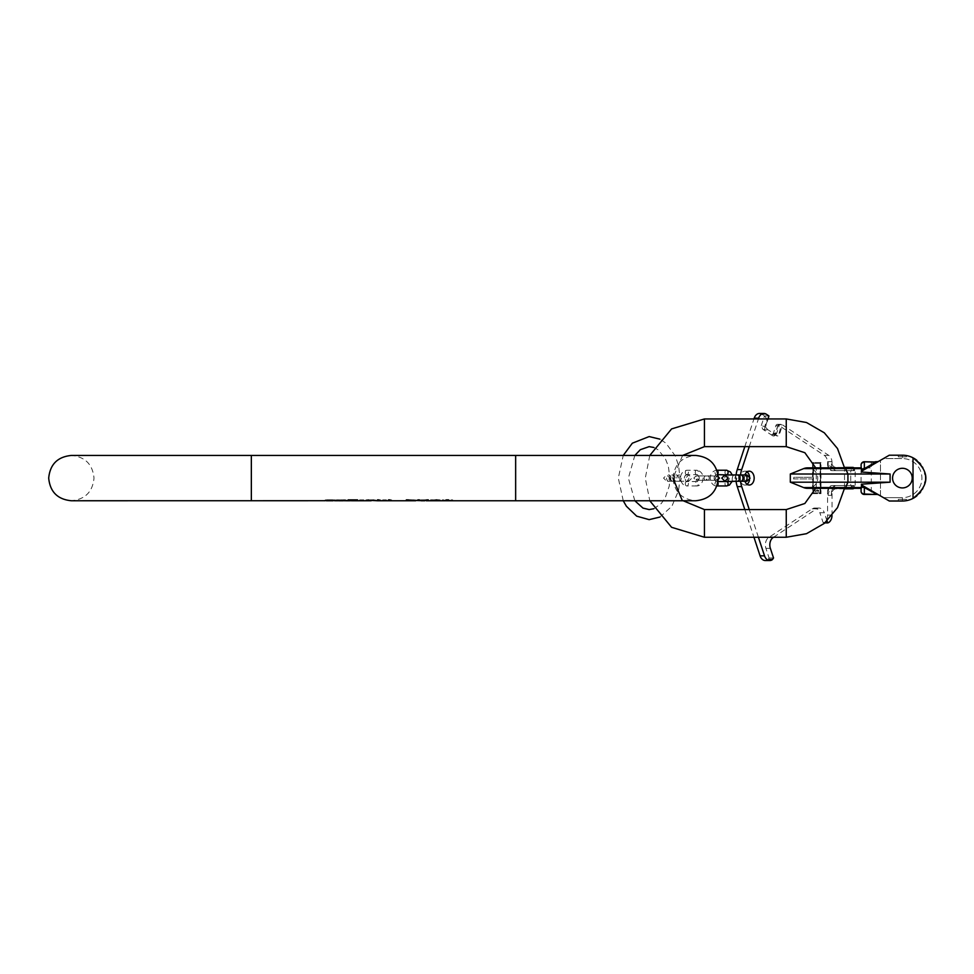 <?xml version="1.0" encoding="UTF-8"?>
<svg xmlns="http://www.w3.org/2000/svg" width="974" height="974" viewBox="0 0 974 974"><rect width="100%" height="100%" fill="white"/><g stroke="black" fill="none" stroke-linecap="round" stroke-linejoin="round"><path stroke-width="0.73" stroke-dasharray="4.87 3.65" d="M333.412 500.319L329.955 499.881M326.071 500.319L329.529 499.881M449.83 500.636L452.703 499.881L450.621 500.758L515.648 500.758L515.648 455.442L251.341 455.442L251.341 500.758L251.341 478.1L251.341 500.758L325.024 500.758L325.024 499.881L325.024 500.721M346.001 499.881L346.001 500.746L346.001 499.881L337.077 499.881L346.001 499.881L346.001 500.551M337.077 500.21L344.686 500.149M337.868 500.746L344.686 500.21M349.824 500.758L348.363 500.319L351.809 499.881L357.275 500.514L351.03 500.733M372.738 499.942L375.1 500.514L370.12 500.746L371.167 500.746L371.167 499.881L367.235 499.881L372.738 499.881M368.026 500.015L365.92 499.881L368.026 499.881L368.026 500.733L366.455 500.697L370.12 500.21M371.167 500.21L388.48 500.758L388.48 499.881L391.621 499.881L390.05 499.881L390.05 500.758L410.358 500.758M390.075 499.881L391.621 500.648L390.05 500.38M411.028 500.721L406.341 499.881L414.169 500.758L414.169 499.881L415.752 499.881L415.752 500.758L419.94 500.758M420.731 500.636L422.022 499.881L425.443 500.636M438.032 500.088L440.126 499.881L438.032 499.881L438.032 500.758L439.079 500.319L434.367 499.881L436.462 499.881M434.367 500.271L430.435 499.881L437.776 499.881L433.053 499.881L433.053 500.733L437.509 500.697L431.214 500.514L436.084 499.881M437.776 500.758L444.327 500.758L442.245 499.881L445.118 500.636M361.074 500.758L361.731 500.733M326.327 500.271L333.145 500.271M326.594 500.21L329.736 499.881M332.889 500.21L329.736 500.21M425.443 500.673L420.731 500.673M327.641 500.027L326.594 499.881L327.641 500.38M386.374 499.881L382.709 499.881L386.374 499.881L386.374 500.697L386.374 499.881M359.637 499.881L363.826 499.881L359.637 499.881L359.637 500.551M332.621 499.881L331.318 499.881L332.621 499.881M326.85 499.881L328.165 499.881L326.85 499.881M340.486 500.758L340.486 499.881L342.069 499.881L342.069 500.758M353.343 500.21L357.531 500.21M348.095 500.514L348.095 499.881L351.809 499.881M369.864 499.881L371.435 499.881M375.1 500.514L373.797 499.881L375.1 500.38M367.502 500.514L368.549 499.881L367.502 500.587M379.069 499.881L380.615 499.881L379.032 500.38M412.343 499.881L408.423 499.881L414.169 499.881L412.343 499.881L412.343 500.758M408.423 499.881L406.341 499.881M424.153 499.881L422.022 499.881M423.093 499.881L420.731 499.881L423.093 500.149M433.053 500.417L431.214 499.881L434.441 499.881M452.703 499.881L451.132 499.881M443.815 499.881L442.245 499.881M420.731 500.551L420.731 499.881M425.443 500.551L425.443 499.881M382.709 500.697L382.709 499.881L382.709 500.697M363.826 500.551L363.826 499.881M333.936 500.514L333.936 499.881L333.936 500.514M334.204 500.612L334.204 499.881L334.204 500.612M325.547 500.514L325.547 499.881L325.547 500.514M325.279 500.612L325.279 499.881L325.279 500.612M343.372 499.942L343.372 500.709M343.116 499.93L343.116 500.758M339.439 499.93L339.439 500.758M338.66 500.027L338.66 500.758M338.136 500.112L338.136 500.721M344.163 500.746L344.163 499.881M344.686 500.746L344.686 499.881M342.069 500.697L342.069 499.881M340.486 500.697L340.486 499.881M339.183 500.709L339.183 499.942M336.554 500.587L336.554 499.881L336.554 500.587M357.275 500.514L357.275 499.881M348.887 500.733L348.887 499.881M375.367 500.514L375.367 499.881M367.758 500.721L367.758 499.881M366.979 500.733L366.979 499.881M365.92 500.514L365.92 499.881L365.92 500.514M414.169 500.673L414.169 499.881L414.169 500.673M411.028 500.648L411.028 499.881M420.464 500.551L420.464 499.881M425.711 500.551L425.711 499.881M437.776 499.942L437.776 500.551M440.126 500.587L440.126 499.881M433.32 499.942L433.32 500.733M432.529 500.015L432.529 500.709M436.985 500.758L436.985 499.942M431.214 500.514L431.214 499.881M432.785 500.514L432.785 499.881M437.776 500.612L437.776 499.881M430.435 500.514L430.435 499.881L430.435 500.514M844.519 488.327L844.519 467.873M816.261 487.584L816.261 468.616M649.792 455.442L645.287 478.1L649.792 500.758M682.604 455.442L672.973 478.1C674.325 491.858 681.873 499.418 695.631 500.758L515.648 500.758M803.66 487.584L845.602 487.584A10.227 1.778 -90 0 1 844.945 488.327L807.495 488.327A10.227 10.227 0 0 0 817.722 478.1A10.227 10.227 0 0 0 807.495 467.873L871.304 467.873L861.077 467.873L861.077 488.327L861.077 467.873L861.783 468.616L845.602 468.616A10.227 1.778 90 0 0 844.945 467.873L861.174 467.873M844.945 488.327L861.174 488.327L861.077 491.188A3.275 2.837 180 0 0 864.352 494.025L875.736 494.463M861.783 468.616L861.625 471.574A3.275 3.275 180 0 1 862.721 470.552A3.275 3.275 0 0 0 861.381 472L861.625 471.574A3.275 3.275 0 0 1 862.721 470.552L889.299 455.199L902.399 455.199A22.901 22.901 0 0 1 913.028 457.817A22.901 22.901 0 0 0 902.399 455.199A22.901 22.901 0 0 1 925.3 478.1A22.901 22.901 0 0 1 902.399 501.013L902.399 497.641A19.529 19.529 0 0 0 921.928 478.1A19.529 19.529 0 0 0 902.399 458.571A19.529 19.529 0 0 1 921.928 478.1A19.529 19.529 0 0 1 902.399 497.641L902.399 501.013L898.308 501.013L902.399 501.013A22.901 22.901 0 0 0 913.028 498.396C930.146 484.869 930.146 471.343 913.028 457.817L913.028 498.396A22.901 22.901 0 0 1 902.399 501.013L889.299 501.013L902.399 501.013L889.299 501.013L862.721 485.661A3.275 3.275 180 0 1 861.625 484.626L861.625 484.626A3.275 3.275 0 0 0 862.721 485.661A3.275 3.275 0 0 1 861.381 484.212L862.063 486.732L861.174 488.327M790.316 474.009L847.928 474.009L847.928 482.191L790.316 482.191M803.66 468.616L845.602 468.616L847.928 474.009L890.09 474.009L890.09 482.191L861.381 484.212M861.783 487.584L845.602 487.584L847.928 482.191L890.09 482.191M890.09 474.009L861.381 472M902.399 487.925A9.813 9.813 0 0 1 892.574 478.1A9.813 9.813 0 0 1 902.399 468.287A9.813 9.813 0 0 1 912.212 478.1A9.813 9.813 0 0 1 902.399 487.925A9.813 9.813 0 0 0 912.212 478.1A9.813 9.813 0 0 0 902.399 468.287A9.813 9.813 0 0 0 892.574 478.1A9.813 9.813 0 0 0 902.399 487.925A9.813 9.813 0 0 0 912.212 478.1A9.813 9.813 0 0 0 902.399 468.287A9.813 9.813 0 0 0 892.574 478.1A9.813 9.813 0 0 0 902.399 487.925A9.813 9.813 0 0 1 892.574 478.1A9.813 9.813 0 0 1 902.399 468.287A9.813 9.813 0 0 1 912.212 478.1A9.813 9.813 0 0 1 902.399 487.925A9.813 9.813 0 0 1 892.574 478.1A9.813 9.813 0 0 1 902.399 468.287A9.813 9.813 0 0 1 912.212 478.1A9.813 9.813 0 0 1 902.399 487.925M916.875 460.349A22.901 22.901 0 0 1 919.517 462.881M920.661 464.281A22.901 22.901 0 0 1 921.465 465.426M921.538 465.523A22.901 22.901 0 0 1 922.402 466.948M922.926 467.958A22.901 22.901 0 0 1 924.728 473.035M924.983 474.289A22.901 22.901 0 0 1 924.983 481.911M924.728 483.177A22.901 22.901 0 0 1 922.926 488.242M922.402 489.252A22.901 22.901 0 0 1 921.538 490.677M921.465 490.786A22.901 22.901 0 0 1 920.661 491.919M919.517 493.319A22.901 22.901 0 0 1 916.875 495.851M903.227 500.989L904.018 500.953M906.465 500.648L906.49 499.37L898.308 499.37L906.49 499.37M906.076 500.709L905.467 500.806M904.079 500.953L903.251 500.989M906.465 455.564L906.49 456.83L902.399 456.83L906.49 456.83M876.6 494.183L875.577 494.463L877.087 494.463A3.275 1.205 -90 0 1 876.6 494.183L883.455 497.641L902.399 497.641L883.455 497.641L880.472 495.912L880.472 460.3L883.455 458.571L902.399 458.571L883.455 458.571L889.299 455.199L902.399 455.199L902.399 458.571L902.399 455.199L889.299 455.199L878.731 461.299L880.472 460.3L880.472 495.912L878.682 494.877M902.399 456.83L898.308 456.83L902.399 456.83M844.945 467.873L861.077 467.873L861.077 465.012A3.275 2.837 180 0 1 864.352 462.175L878.682 461.323M862.063 486.732A3.275 2.837 180 0 0 864.352 487.548L864.352 494.025L875.577 494.025L864.352 487.548L862.721 485.661M876.6 462.017A3.275 1.205 90 0 1 877.087 461.737L875.65 461.737M877.087 461.737L878.731 461.299L877.087 461.737M862.063 469.468A3.275 2.837 180 0 1 864.352 468.652L864.352 462.175L875.577 462.175L864.352 468.652L862.721 470.552M832.027 515.575A8.182 5.783 -90 0 0 832.039 515.112L832.039 492.089A6.55 4.627 -90 0 1 836.666 485.551L855.172 485.551L855.172 470.661L836.666 470.661A6.55 4.627 -90 0 1 832.039 464.111L832.039 462.114A6.55 4.627 -90 0 1 831.991 461.688A8.182 5.783 90 0 0 828.704 455.345L782.548 424.908L779.37 434.55A2.459 1.741 -90 0 1 777.788 435.962A2.459 1.741 -90 0 1 777.057 435.731L767.232 429.254L765.747 425.565L767.926 418.942M827.023 520.968L824.321 512.774L819.877 512.774A8.182 5.783 90 0 0 814.629 508.051A8.182 5.783 90 0 0 812.182 508.818L768.705 537.49A8.182 5.783 90 0 0 765.917 548.362L769.095 557.992L767.756 559.782A8.182 5.783 -90 0 1 765.321 560.537M773.502 537.258L816.638 508.818A8.182 5.783 -90 0 1 819.085 508.051A8.182 5.783 -90 0 1 824.321 512.774M758.405 537.258L749.274 509.572M740.544 481.253A20.137 14.245 -90 0 1 740.544 474.959M749.274 446.64L758.405 418.942M767.232 429.254L765.491 426.989L768.023 419.21L767.135 419.21L764.687 426.624L761.291 425.565L762.788 429.254L772.613 435.731L771.091 434.355L774.379 434.355L776.485 435.731A2.459 1.741 -90 0 0 777.215 435.962A2.459 1.741 -90 0 0 778.786 434.55L781.44 424.567A2.459 1.741 90 0 0 780.71 424.335A2.459 1.741 90 0 0 779.139 425.748L776.692 433.162A2.459 1.741 -90 0 1 775.121 434.574A2.459 1.741 -90 0 1 774.379 434.355M744.915 481.253L736.101 481.253A20.137 14.245 -90 0 1 736.101 474.959L744.915 474.959A6.928 4.894 90 0 0 744.903 481.241M749.274 485.028L744.818 485.028A6.928 4.894 90 0 0 747.046 484.273M749.554 479.853A6.928 4.894 90 0 0 749.554 476.359M747.046 471.94A6.928 4.894 90 0 0 744.818 471.185A6.928 4.894 90 0 0 739.923 478.1A6.928 4.894 90 0 0 744.818 485.028M749.274 471.185L744.818 471.185M832.039 515.112L827.583 515.112L827.583 492.089A6.55 4.627 -90 0 1 832.21 485.551L850.728 485.551L850.728 470.661L832.21 470.661A6.55 4.627 -90 0 1 827.583 464.111L827.583 462.114A6.55 4.627 90 0 1 827.535 461.688A8.182 5.783 -90 0 0 824.248 455.345L778.092 424.908L774.914 434.55A2.459 1.741 -90 0 1 773.344 435.962A2.459 1.741 -90 0 1 772.613 435.731M761.291 425.565L764.48 415.922L767.135 419.21M759.452 413.463A8.182 5.783 -90 0 1 761.899 414.218L764.48 415.922M744.818 446.64L753.949 418.942M744.818 509.572L753.949 537.258M827.583 515.112A8.182 5.783 -90 0 1 824.248 522.527L823.054 522.417L819.877 512.774M820.644 462.553L820.644 493.648L812.547 493.648L812.547 478.916L793.457 478.916L793.457 477.284L812.547 477.284L812.547 462.553L820.997 462.553L820.997 493.648L812.9 493.648L812.9 478.916L793.81 478.916L793.81 477.284L812.9 477.284L812.9 462.553L820.997 462.553M820.071 463.381L813.132 463.381L813.132 492.832L820.071 492.832L820.071 463.381L813.473 463.381L813.473 492.832L820.412 492.832L820.412 463.381M818.282 491.407L815.92 490.653L815.53 491.578L814.739 490.653L815.53 489.557L818.282 490.397L818.684 491.407L816.273 490.653L815.871 491.578L815.092 490.653L815.871 489.557L818.635 490.397L818.635 491.407M778.092 424.908L775.499 434.55A2.459 1.741 -90 0 1 773.916 435.962A2.459 1.741 -90 0 1 773.186 435.731M778.676 424.908L778.153 424.567A2.459 1.741 90 0 0 777.41 424.335A2.459 1.741 90 0 0 775.84 425.748L773.393 433.162A2.459 1.741 -90 0 1 771.822 434.574A2.459 1.741 -90 0 1 771.091 434.355M767.135 429.887L764.809 429.887L764.687 426.624L765.576 426.624M853.906 467.873A2.459 1.741 -90 0 1 854.6 469.845L854.6 470.661L836.082 470.661A6.55 4.627 -90 0 1 831.455 464.111L831.455 462.114A6.55 4.627 90 0 0 835.996 467.386L844.434 467.386M844.434 488.814L836.082 488.814A6.55 4.627 -90 0 0 831.455 495.364L831.455 492.089A6.55 4.627 -90 0 1 836.082 485.551L854.6 485.551L854.6 486.367A2.459 1.741 -90 0 1 853.906 488.327M851.3 469.845L851.3 470.661L832.794 470.661A6.55 4.627 -90 0 1 828.168 464.111L828.168 462.114A6.55 4.627 90 0 0 832.709 467.386L849.572 467.386A2.459 1.741 -90 0 1 851.3 469.845L854.6 469.845M851.3 485.551L851.3 486.367A2.459 1.741 -90 0 1 849.572 488.814L832.794 488.814A6.55 4.627 -90 0 0 828.168 495.364L828.168 492.089A6.55 4.627 -90 0 1 832.794 485.551L850.728 485.551M852.859 467.386L849.572 467.386M832.709 467.386L835.996 467.386M836.082 488.814L832.794 488.814M852.859 488.814L849.572 488.814M740.812 474.959A3.141 2.228 -90 0 0 738.584 478.1A3.141 2.228 -90 0 0 740.812 481.253M741.031 474.971A3.141 2.228 -90 0 0 739.035 478.1A3.141 2.228 -90 0 0 741.031 481.229M696.8 485.965L686.84 485.965A2.204 1.558 -90 0 0 688.399 483.761A2.204 1.558 -90 0 0 686.84 481.558A2.204 1.558 -90 0 0 685.282 483.761A2.204 1.558 -90 0 0 686.84 485.965C679.864 485.892 677.149 472.11 686.84 470.235L696.8 470.235A2.204 1.558 90 0 1 698.358 472.439A2.204 1.558 90 0 1 696.8 474.642A2.204 1.558 90 0 1 695.253 472.439A2.204 1.558 90 0 1 696.8 470.235C706.491 472.11 703.788 485.892 696.8 485.965A2.204 1.558 -90 0 0 698.358 483.761A2.204 1.558 -90 0 0 696.8 481.558L686.84 481.558C685.172 482.909 684.296 473.948 686.84 474.642L696.8 474.642C699.344 473.948 698.468 482.909 696.8 481.558A2.204 1.558 -90 0 0 695.253 483.761A2.204 1.558 -90 0 0 696.8 485.965M718.021 481.558L716.56 481.558A2.204 1.558 -90 0 0 715.001 483.761A2.204 1.558 -90 0 0 716.56 485.965C709.583 485.892 706.881 472.11 716.56 470.235L716.876 470.235M717.85 473.681A2.204 1.558 90 0 1 716.56 474.642L718.021 474.642M670.149 478.1A3.141 2.228 -90 0 0 672.377 481.253A3.141 2.228 -90 0 0 674.605 478.1A3.141 2.228 -90 0 0 672.377 474.959A3.141 2.228 -90 0 0 670.149 478.1M670.599 478.1A3.141 2.228 -90 0 0 672.815 481.253A3.141 2.228 -90 0 0 675.043 478.1A3.141 2.228 -90 0 0 672.815 474.959A3.141 2.228 -90 0 0 670.599 478.1M515.648 455.442L515.648 478.1L515.648 455.442L695.631 455.442C681.873 456.794 674.325 464.342 672.973 478.1M704.446 537.258L704.446 509.572M704.446 418.942L704.446 446.64M786.249 418.942L786.249 446.64M786.249 537.258L786.249 509.572M768.924 415.947L764.553 415.947M761.899 414.218L766.343 414.218M778.153 424.567L781.44 424.567M824.248 455.345L828.704 455.345M764.809 429.887L762.788 429.254M773.393 433.162L776.692 433.162M775.84 425.748L779.139 425.748M854.6 486.367L851.3 486.367M827.535 461.688L831.991 461.688M831.455 495.364L828.168 495.364M828.704 522.527L824.248 522.527M828.265 522.807L823.821 522.807M825.441 522.417L823.054 522.417M816.638 508.818L812.182 508.818M768.705 537.49L773.161 537.49M765.917 548.362L770.361 548.362M773.539 557.992L769.095 557.992M773.259 559.088L768.815 559.088M772.212 559.782L767.756 559.782M737.257 474.959A3.141 2.228 -90 0 0 735.029 478.1A3.141 2.228 -90 0 0 737.257 481.253M729.246 478.1A3.141 2.228 90 0 1 727.018 481.253A3.141 2.228 90 0 1 724.79 478.1A3.141 2.228 90 0 1 727.018 474.959A3.141 2.228 90 0 1 729.246 478.1M732.363 478.1A3.141 2.228 90 0 1 734.591 474.959A3.141 2.228 90 0 1 736.807 478.1A3.141 2.228 90 0 1 734.591 481.253A3.141 2.228 90 0 1 732.363 478.1M744.818 474.959A3.141 2.228 -90 0 0 742.59 478.1A3.141 2.228 -90 0 0 744.818 481.253M686.84 474.642A2.204 1.558 90 0 1 685.282 472.439A2.204 1.558 90 0 1 686.84 470.235A2.204 1.558 90 0 1 688.399 472.439A2.204 1.558 90 0 1 686.84 474.642M699.247 478.1A2.204 1.558 90 0 1 697.701 480.304A2.204 1.558 90 0 1 696.142 478.1A2.204 1.558 90 0 1 697.701 475.896A2.204 1.558 90 0 1 699.247 478.1M704.153 478.1A2.204 1.558 -90 0 0 705.7 480.304A2.204 1.558 -90 0 0 707.258 478.1A2.204 1.558 -90 0 0 705.7 475.896A2.204 1.558 -90 0 0 704.153 478.1M714.112 478.1A2.204 1.558 -90 0 0 715.671 480.304A2.204 1.558 -90 0 0 717.229 478.1A2.204 1.558 -90 0 0 715.671 475.896A2.204 1.558 -90 0 0 714.112 478.1M709.218 478.1A2.204 1.558 90 0 1 707.66 480.304A2.204 1.558 90 0 1 706.101 478.1A2.204 1.558 90 0 1 707.66 475.896A2.204 1.558 90 0 1 709.218 478.1M717.85 482.532A2.204 1.558 -90 0 0 716.56 481.558C714.904 482.909 714.015 473.948 716.56 474.642A2.204 1.558 90 0 1 715.001 472.439A2.204 1.558 90 0 1 716.56 470.235A2.204 1.558 90 0 1 716.901 470.284M726.531 470.235A2.204 1.558 90 0 0 724.973 472.439A2.204 1.558 90 0 0 726.531 474.642C729.076 473.948 728.187 482.909 726.531 481.558A2.204 1.558 -90 0 0 724.973 483.761A2.204 1.558 -90 0 0 726.531 485.965M666.593 478.1A3.141 2.228 -90 0 0 668.809 481.253A3.141 2.228 -90 0 0 671.037 478.1A3.141 2.228 -90 0 0 668.809 474.959A3.141 2.228 -90 0 0 666.593 478.1M676.82 478.1A3.141 2.228 90 0 1 679.048 474.959A3.141 2.228 90 0 1 681.276 478.1A3.141 2.228 90 0 1 679.048 481.253A3.141 2.228 90 0 1 676.82 478.1M688.837 478.1A3.141 2.228 90 0 1 686.609 481.253A3.141 2.228 90 0 1 684.393 478.1A3.141 2.228 90 0 1 686.609 474.959A3.141 2.228 90 0 1 688.837 478.1M678.61 478.1A3.141 2.228 -90 0 0 676.382 474.959A3.141 2.228 -90 0 0 674.154 478.1A3.141 2.228 -90 0 0 676.382 481.253A3.141 2.228 -90 0 0 678.61 478.1M445.909 500.758L449.063 500.758M251.341 455.442L71.358 455.442C85.115 456.794 92.664 464.342 94.015 478.1C92.664 491.858 85.115 499.418 71.358 500.758L251.341 500.758M431.872 500.758L426.235 500.758M424.859 500.758L421.316 500.758M361.33 500.758L351.906 500.758M898.308 455.199L898.308 456.83M871.304 461.737L871.304 494.463M898.308 499.37L898.308 501.013M634.829 500.758L628.376 478.1L634.829 455.442M659.922 517.06L671.877 506.285L678.622 490.409L679.986 477.991L678.598 465.682L675.286 455.942L665.96 443.194L659.922 439.152M653.834 508.732L661.273 503.521L665.157 497.994L669.211 486.196L669.917 478.015L668.298 466.01L665.132 458.157L657.949 449.684L653.834 447.48M623.238 500.758L618.307 478.1L623.238 455.442M775.121 434.574L771.822 434.574M777.41 424.335L780.71 424.335M824.905 522.88L823.578 522.88M819.085 508.051L814.629 508.051M727.201 474.959L732.229 474.959L732.229 481.253L727.201 481.253M745.694 475.215L743.795 478.1L745.694 480.998M718.191 476.079L696.033 475.896L717.327 475.896L715.123 478.1L717.327 480.304L696.033 480.304L698.236 478.1L696.033 475.896L693.829 478.1L696.033 480.304L718.191 480.133M672.377 481.253L666.691 481.253L669.844 478.1L666.691 474.959L663.55 478.1L666.691 481.253L688.74 481.253L685.586 478.1L688.74 474.959L691.881 478.1L688.74 481.253L672.815 481.253"/><path stroke-width="1.46" d="M326.85 500.149L332.621 500.149M337.381 500.758L334.459 500.721M325.024 500.721L71.358 500.758C57.6 499.418 50.039 491.858 48.7 478.1C50.039 464.342 57.6 456.794 71.358 455.442L251.341 455.442L251.341 500.758M344.419 500.551L337.868 500.612L344.419 500.112M337.868 500.612L343.116 500.758M338.66 500.758L339.439 500.758M344.163 500.746L349.824 500.758M337.868 500.149L336.554 500.697L339.183 500.709M337.077 500.38L337.868 500.673M348.887 500.733L355.437 500.21L348.095 499.881L357.531 499.881L351.03 500.733M374.053 500.514L368.549 500.271L374.053 500.125M368.549 500.271L377.462 500.758L377.462 499.881L379.032 499.881L379.032 500.758L388.48 500.758L388.48 499.881L390.05 499.881L390.05 500.758L410.151 500.758M366.711 500.758L368.026 500.733L366.711 500.758M368.549 499.942L366.711 500.21M410.273 500.758L406.328 499.881L420.731 500.636M414.169 500.673L413.268 500.733M421.316 500.758L417.858 499.881L420.464 500.551L428.317 499.881L426.235 500.758L444.327 500.758L446.409 499.881L450.621 500.758L695.631 500.758C709.389 499.418 716.949 491.858 718.288 478.1C716.949 464.342 709.389 456.794 695.631 455.442L515.648 455.442L515.648 500.758M438.556 500.587L432.006 500.551L436.644 499.881L440.126 500.587L438.556 500.064M432.006 500.551L436.985 500.758M432.006 500.088L430.435 500.673L434.367 500.733M430.958 500.319L432.006 500.648M445.118 500.636L449.83 500.636M382.709 500.697L386.374 500.697M382.709 500.758L386.374 500.758M361.731 500.733L361.074 500.758M351.906 500.758L333.145 500.271M326.594 500.21L332.889 500.21M325.024 500.758L326.327 500.271M421.462 500.758L424.713 500.758M406.328 499.881L408.423 499.881M426.746 499.881L428.317 499.881M417.858 499.881L419.429 499.881M446.409 499.881L448.539 499.881M844.519 467.873L837.506 448.551L824.296 432.797L806.496 422.521L786.249 418.942L704.446 418.942L671.585 428.913L649.792 455.442M816.261 468.616L804.853 452.715L786.249 446.64L704.446 446.64L682.604 455.442M649.792 500.758L671.585 527.299L704.446 537.258L786.249 537.258L806.496 533.691L824.296 523.403L837.506 507.649L844.519 488.327M672.973 478.1L682.19 500.356L704.446 509.572L786.249 509.572L804.853 503.485L816.261 487.584M861.174 488.327L861.783 487.584L803.66 487.584A10.227 10.227 0 0 0 807.495 488.327L861.174 488.327L844.945 488.327L861.077 488.327L861.077 491.188A3.275 3.275 0 0 0 864.352 494.463L864.352 487.548L862.721 485.661L889.299 501.013L902.399 501.013A22.901 22.901 0 0 0 913.028 498.396L913.028 457.817A22.901 22.901 0 0 1 916.875 460.349M807.495 467.873A10.227 10.227 0 0 0 803.66 468.616L845.602 468.616A10.227 1.778 -90 0 0 844.945 467.873L807.495 467.873M861.783 487.584L861.381 484.212L890.09 482.191L890.09 474.009L861.381 472A3.275 3.275 0 0 1 862.721 470.552L889.299 455.199L902.399 455.199A22.901 22.901 0 0 1 913.028 457.817C930.146 471.343 930.146 484.869 913.028 498.396A22.901 22.901 0 0 0 916.875 495.851M803.66 468.616L790.316 474.009L790.316 482.191L890.09 482.191M861.381 484.212A3.275 3.275 0 0 0 862.721 485.661M902.399 487.925A9.813 9.813 0 0 1 892.574 478.1A9.813 9.813 0 0 1 902.399 468.287A9.813 9.813 0 0 1 912.212 478.1A9.813 9.813 0 0 1 902.399 487.925M790.316 474.009L890.09 474.009M919.517 462.881A22.901 22.901 0 0 1 920.661 464.281M922.402 466.948A22.901 22.901 0 0 1 922.926 467.958M924.728 473.035A22.901 22.901 0 0 1 924.983 474.289M924.983 481.911A22.901 22.901 0 0 1 924.728 483.177M922.926 488.242A22.901 22.901 0 0 1 922.402 489.252M920.661 491.919A22.901 22.901 0 0 1 919.517 493.319M904.749 500.892L905.382 500.819M905.467 500.806L904.822 500.88M904.822 455.321L905.455 455.406M905.394 455.394L904.761 455.321M844.945 467.873L861.174 467.873L862.063 469.468L861.381 472M862.197 470.089L861.71 471.428M861.174 467.873L861.077 465.012A3.275 2.837 0 0 1 864.352 462.175L864.352 468.652L862.721 470.552M862.063 469.468A3.275 2.837 0 0 1 864.352 468.652L875.577 462.175L864.352 461.737L876.6 462.017A3.275 1.205 90 0 1 877.087 461.737L875.577 461.737M861.077 465.012A3.275 3.275 0 0 1 864.352 461.737A3.275 3.275 0 0 0 861.077 465.012A3.275 3.275 0 0 1 864.352 461.737M861.077 491.188A3.275 3.275 0 0 0 864.352 494.463L875.577 494.463L864.352 494.025A3.275 2.837 0 0 1 861.077 491.188A3.275 3.275 0 0 0 864.352 494.463M861.71 484.772L862.063 486.732A3.275 2.837 0 0 0 864.352 487.548L876.6 494.183A3.275 1.205 -90 0 0 877.087 494.463L875.577 494.463M878.731 494.902L876.6 494.183M878.731 461.299L876.6 462.017M862.197 486.123L862.063 486.732M832.027 515.575A8.182 5.783 -90 0 1 828.704 522.527L827.498 522.417L827.023 520.968M773.502 537.258L773.161 537.49A8.182 5.783 -90 0 0 770.361 548.362L773.539 557.992L772.212 559.782A8.182 5.783 -90 0 1 769.764 560.537A8.182 5.783 -90 0 1 764.529 555.825L758.405 537.258M749.274 509.572L741.701 486.61A20.137 14.245 -90 0 1 740.544 481.253M740.544 474.959A20.137 14.245 -90 0 1 741.701 469.59L749.274 446.64M758.405 418.942L758.661 418.175A8.182 5.783 90 0 1 763.896 413.463A8.182 5.783 90 0 1 766.343 414.218L768.924 415.922L767.926 418.942M744.903 481.241A6.928 4.894 90 0 0 749.274 485.028A6.928 4.894 90 0 0 754.168 478.1A6.928 4.894 90 0 0 749.274 471.185A6.928 4.894 90 0 0 744.903 474.959L746.936 474.959L745.694 475.215M747.046 484.273A6.928 4.894 90 0 0 749.554 479.853M749.554 476.359A6.928 4.894 90 0 0 747.046 471.94M753.949 418.942L754.205 418.175A8.182 5.783 -90 0 1 759.452 413.463L763.896 413.463M716.876 470.235L726.531 470.235L730.39 471.915L732.229 474.959L736.101 474.959A20.137 14.245 -90 0 1 737.257 469.59L744.818 446.64M741.701 486.61L737.257 486.61A20.137 14.245 -90 0 1 736.101 481.253L732.229 481.253L729.465 485.052L726.531 485.965L716.876 485.965M737.257 486.61L744.818 509.572M753.949 537.258L760.073 555.825A8.182 5.783 -90 0 0 765.321 560.537L769.764 560.537M768.023 419.21L768.924 415.922M844.434 467.386L852.859 467.386A2.459 1.741 -90 0 1 853.906 467.873M853.906 488.327A2.459 1.741 -90 0 1 852.859 488.814L844.434 488.814M737.257 474.959A3.141 2.228 -90 0 1 739.485 478.1A3.141 2.228 -90 0 1 737.257 481.253L740.812 481.253A3.141 2.228 -90 0 0 743.04 478.1A3.141 2.228 -90 0 0 740.812 474.959L724.899 474.959L728.053 478.1L724.899 481.253L721.758 478.1L724.899 474.959L727.201 474.959L718.021 474.642M741.031 481.229A3.141 2.228 -90 0 0 741.263 481.253A3.141 2.228 -90 0 0 743.491 478.1A3.141 2.228 -90 0 0 741.263 474.959A3.141 2.228 -90 0 0 741.031 474.971M726.531 485.965A2.204 1.558 -90 0 0 728.089 483.761A2.204 1.558 -90 0 0 726.531 481.558L718.021 481.558M704.446 446.64L704.446 418.942M786.249 446.64L786.249 418.942M786.249 509.572L786.249 537.258M704.446 509.572L704.446 537.258M861.783 468.616L845.602 468.616L847.928 474.009L847.928 482.191L845.602 487.584A10.227 1.778 90 0 1 844.945 488.327M827.498 522.417L825.441 522.417M764.529 555.825L760.073 555.825M741.701 469.59L737.257 469.59M754.205 418.175L758.661 418.175M744.818 481.253A3.141 2.228 -90 0 0 747.046 478.1A3.141 2.228 -90 0 0 744.818 474.959L746.936 474.959L750.09 478.1L746.936 481.253L741.263 481.253M726.531 470.235A2.204 1.558 90 0 1 728.089 472.439A2.204 1.558 90 0 1 726.531 474.642M716.901 470.284A2.204 1.558 90 0 1 717.85 473.681M716.901 485.916A2.204 1.558 -90 0 0 717.85 482.532M339.244 500.758L343.286 500.758M352.332 500.758L361.196 500.758M362.389 500.758L367.697 500.758L362.389 500.758M444.327 500.758L449.014 500.758M450.621 500.758L449.063 500.758M415.752 500.758L410.358 500.758M390.05 500.758L388.48 500.758M379.032 500.758L377.462 500.758M371.167 500.758L367.697 500.758M362.133 500.758L361.33 500.758M326.327 500.758L333.145 500.758M421.377 500.758L424.798 500.758M251.341 455.442L515.648 455.442M803.66 487.584L790.316 482.191M653.834 508.732L649.147 509.572L642.974 508.099L634.829 500.758M634.829 455.442L640.344 449.684L649.147 446.64L653.834 447.48M623.238 500.758L626.416 506.285L636.704 516.159L649.147 519.641L659.922 517.06M659.922 439.152L649.147 436.571L632.333 443.194L623.238 455.442M828.022 522.88L824.905 522.88M726.531 481.558L737.257 481.253M745.694 480.998L746.936 481.253L744.915 481.253M744.818 474.959L741.263 474.959M717.327 475.896L719.53 478.1L717.327 480.304"/></g></svg>
